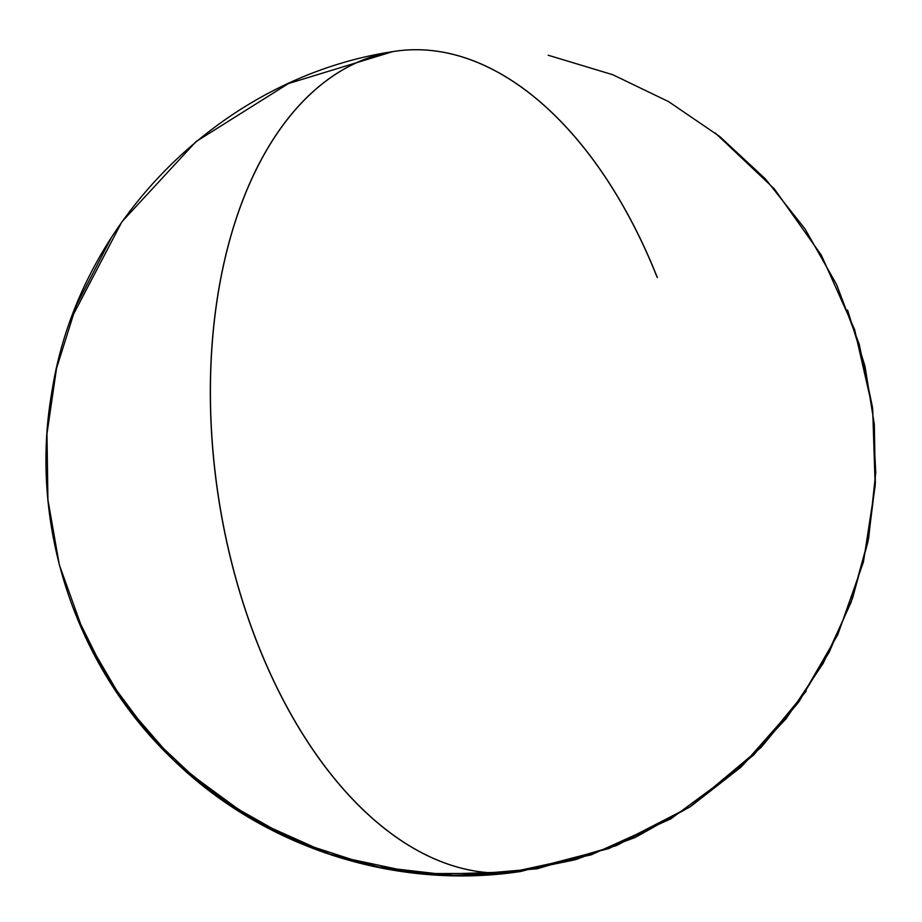<?xml version="1.0" encoding="UTF-8"?>
<svg xmlns="http://www.w3.org/2000/svg" width="922" height="922" viewBox="0 0 922 922"><rect width="100%" height="100%" fill="white"/><g stroke="black" fill="none" stroke-linecap="round" stroke-linejoin="round"><path stroke-width="1.38" d="M519.443 871.67A414.9 241.921 -98.8 0 1 218.687 498.318A414.9 241.921 -98.8 0 1 392.76 51.62A414.9 241.921 -98.8 0 1 393.21 51.54M519.962 871.59A414.9 241.921 -98.8 0 1 228.08 547.564A414.9 241.921 -98.8 0 1 337.901 72.815A414.9 241.921 -98.8 0 1 657.363 277.626M656.833 276.531A414.9 241.921 -98.8 0 0 337.394 73.103A414.9 241.921 -98.8 0 0 228.068 547.933A414.9 241.921 -98.8 0 0 519.824 871.613A414.9 241.921 -98.8 0 1 519.305 871.693A414.9 241.921 -98.8 0 1 218.595 498.329A414.9 241.921 -98.8 0 1 392.622 51.644A414.9 241.921 -98.8 0 1 393.072 51.563M71.317 318.447L121.934 221.753L196.006 141.619L288.413 83.568L392.76 51.62L288.413 83.568L196.006 141.619L121.934 221.753L71.317 318.447M72.365 606.192L98.412 662.572L132.584 714.446L174.12 760.627L222.075 800.1L293.991 840.703L372.684 866.288L454.823 875.762L537.123 868.766L616.415 845.601L689.598 807.153L753.77 754.911L806.208 691.097M181.876 767.876L252.455 819.577L332.462 855.386L418.104 873.583L505.556 873.411L591.037 854.901L670.824 818.84L741.346 766.781L799.236 701.227L837.821 634.59L863.43 561.982L875.174 485.882L872.673 408.93L854.613 329.58L821.41 255.29L774.353 188.895L715.242 132.975M111.574 237.161L76.296 305.482L56.519 368.477L46.976 433.801L47.921 499.816L59.331 564.852L85.181 636.687L123.755 702.576L173.739 760.27L233.462 807.845L285.313 836.773M428.961 874.563L520.457 871.532L609.073 848.482L690.543 806.531L760.777 747.765L798.337 702.483L829.132 652.315L852.516 598.309L868.017 541.56L875.335 483.186L874.321 424.351L864.986 366.23L847.548 310.046M74.475 611.712L107.252 677.705L151.185 736.862L204.891 787.319L266.677 827.483L324.959 852.873L386.491 869.054L449.752 875.646L513.243 872.512L575.512 859.696L635.12 837.499L690.659 806.462L740.746 767.323L786.212 718.561L823.288 663.16L851.006 602.527L868.651 538.241L875.762 472.571L872.362 406.614L859.166 344.113L836.519 284.391L804.987 228.852L765.295 178.81L719.875 136.617L668.669 101.662L612.819 74.74L548.175 55.228M46.342 446.467L46.284 448.276M519.305 871.693C393.948 890.272 261.433 846.949 171.273 757.884C74.901 665.223 28.766 524.076 51.782 392.403C77.886 221.511 221.741 77.69 392.622 51.644C221.741 77.69 77.886 221.511 51.782 392.403C28.766 524.076 74.901 665.223 171.273 757.884C261.433 846.949 393.948 890.272 519.305 871.693"/></g></svg>
